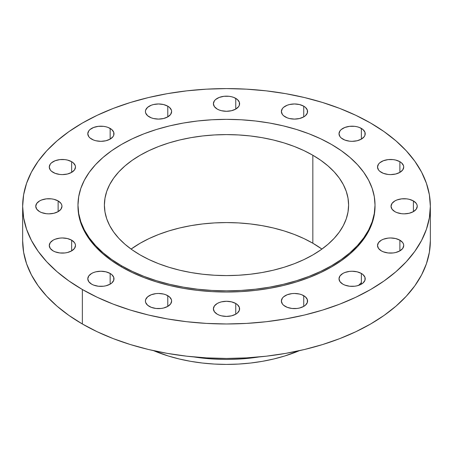 <?xml version="1.0" encoding="UTF-8"?>
<svg xmlns="http://www.w3.org/2000/svg" width="453" height="453" viewBox="0 0 453 453"><rect width="100%" height="100%" fill="white"/><g stroke="black" fill="none" stroke-linecap="round" stroke-linejoin="round"><path stroke-width="0.68" d="M413.408 200.934L413.408 211.636L416.25 209.178L417.247 206.285L416.992 204.807L416.25 203.391L413.408 200.934L409.155 199.292L406.698 198.861L401.585 198.861L396.862 199.994L394.874 200.934L392.032 203.391L391.035 206.285A13.103 7.565 180 0 1 399.127 199.292A13.103 7.565 180 0 1 413.408 200.934A13.103 7.565 180 0 1 417.247 206.285A13.103 7.565 180 0 1 409.155 213.272A13.103 7.565 180 0 1 394.874 211.636A13.103 7.565 180 0 1 391.035 206.285L392.032 209.178L394.874 211.636L396.862 212.576L401.585 213.703L404.138 213.85L409.155 213.272L413.408 211.636L413.408 200.934M399.886 240.181L399.886 250.883L402.728 248.425L403.725 245.532L403.47 244.054L402.728 242.638L399.886 240.181L395.633 238.544L390.616 237.967L388.062 238.114L383.34 239.241L381.352 240.181L378.51 242.638L377.513 245.532A13.103 7.565 180 0 1 385.605 238.544A13.103 7.565 180 0 1 399.886 240.181A13.103 7.565 180 0 1 403.725 245.532A13.103 7.565 180 0 1 395.633 252.525A13.103 7.565 180 0 1 381.352 250.883A13.103 7.565 180 0 1 377.513 245.532L378.51 248.425L381.352 250.883L383.34 251.823L388.062 252.955L393.176 252.955L395.633 252.525L399.886 250.883L399.886 240.181M361.375 273.453L361.375 284.156L363.006 283.006L364.965 280.282L364.965 277.327L363.006 274.603L361.375 273.453L357.128 271.817L352.111 271.239L349.552 271.387L344.829 272.513L342.847 273.453L340.005 275.911L339.008 278.805A13.103 7.565 180 0 1 347.094 271.817A13.103 7.565 180 0 1 361.375 273.453A13.103 7.565 180 0 1 365.214 278.805A13.103 7.565 180 0 1 357.128 285.798A13.103 7.565 180 0 1 342.847 284.156A13.103 7.565 180 0 1 339.008 278.805L340.005 281.698L342.847 284.156L344.829 285.096L349.552 286.228L354.665 286.228L357.128 285.798L361.375 284.156L361.375 273.453M303.748 295.69L303.748 306.387L305.379 305.243L307.332 302.513L307.332 299.563L305.379 296.834L301.76 294.744L299.495 294.048L294.478 293.47L291.925 293.618L287.202 294.744L283.584 296.834L282.372 298.142L281.375 301.035A13.103 7.565 180 0 1 289.467 294.048A13.103 7.565 180 0 1 303.748 295.69A13.103 7.565 180 0 1 307.587 301.035A13.103 7.565 180 0 1 299.495 308.029A13.103 7.565 180 0 1 285.214 306.387A13.103 7.565 180 0 1 281.375 301.035L282.372 303.935L283.584 305.243L287.202 307.327L291.925 308.459L297.038 308.459L299.495 308.029L303.748 306.387L303.748 295.69M235.764 303.493L235.764 314.195L237.395 313.046L239.354 310.322L239.354 307.366L237.395 304.643L235.764 303.493L231.517 301.857L226.5 301.279L221.483 301.857L219.218 302.553L217.236 303.493L214.394 305.951L213.397 308.844A13.103 7.565 180 0 1 221.483 301.857A13.103 7.565 180 0 1 235.764 303.493A13.103 7.565 180 0 1 239.603 308.844A13.103 7.565 180 0 1 231.517 315.832A13.103 7.565 180 0 1 217.236 314.195A13.103 7.565 180 0 1 213.397 308.844L214.394 311.738L217.236 314.195L219.218 315.135L221.483 315.832L226.5 316.409L231.517 315.832L235.764 314.195L235.764 303.493M167.786 295.69L167.786 306.387L170.628 303.935L171.625 301.035L171.37 299.563L169.416 296.834L165.798 294.744L163.533 294.048L158.522 293.47L155.962 293.618L151.24 294.744L147.621 296.834L145.668 299.563L145.413 301.035A13.103 7.565 180 0 1 153.505 294.048A13.103 7.565 180 0 1 167.786 295.69A13.103 7.565 180 0 1 171.625 301.035A13.103 7.565 180 0 1 163.533 308.029A13.103 7.565 180 0 1 149.252 306.387A13.103 7.565 180 0 1 145.413 301.035L145.668 302.513L147.621 305.243L151.24 307.327L155.962 308.459L161.075 308.459L163.533 308.029L167.786 306.387L167.786 295.69M110.153 273.453L110.153 284.156L111.783 283.006L113.743 280.282L113.743 277.327L111.783 274.603L110.153 273.453L105.906 271.817L100.889 271.239L95.872 271.817L93.607 272.513L91.625 273.453L88.782 275.911L87.786 278.805A13.103 7.565 180 0 1 95.872 271.817A13.103 7.565 180 0 1 110.153 273.453A13.103 7.565 180 0 1 113.992 278.805A13.103 7.565 180 0 1 105.906 285.798A13.103 7.565 180 0 1 91.625 284.156A13.103 7.565 180 0 1 87.786 278.805L88.782 281.698L91.625 284.156L93.607 285.096L98.335 286.228L103.448 286.228L105.906 285.798L110.153 284.156L110.153 273.453M71.648 240.181L71.648 250.883L74.49 248.425L75.487 245.532L75.232 244.054L74.49 242.638L71.648 240.181L67.395 238.544L62.384 237.967L59.824 238.114L55.102 239.241L53.114 240.181L50.272 242.638L49.275 245.532A13.103 7.565 180 0 1 57.367 238.544A13.103 7.565 180 0 1 71.648 240.181A13.103 7.565 180 0 1 75.487 245.532A13.103 7.565 180 0 1 67.395 252.525A13.103 7.565 180 0 1 53.114 250.883A13.103 7.565 180 0 1 49.275 245.532L50.272 248.425L53.114 250.883L55.102 251.823L59.824 252.955L64.938 252.955L67.395 252.525L71.648 250.883L71.648 240.181M58.126 200.934L58.126 211.636L60.968 209.178L61.965 206.285L61.71 204.807L60.968 203.391L58.126 200.934L53.873 199.292L51.416 198.861L46.302 198.861L41.58 199.994L39.592 200.934L36.75 203.391L35.753 206.285A13.103 7.565 180 0 1 43.845 199.292A13.103 7.565 180 0 1 58.126 200.934A13.103 7.565 180 0 1 61.965 206.285A13.103 7.565 180 0 1 53.873 213.272A13.103 7.565 180 0 1 39.592 211.636A13.103 7.565 180 0 1 35.753 206.285L36.75 209.178L39.592 211.636L41.58 212.576L46.302 213.703L48.862 213.85L53.873 213.272L58.126 211.636L58.126 200.934M71.648 161.687L71.648 172.383L74.49 169.932L75.487 167.038L75.232 165.56L73.278 162.831L71.648 161.687L67.395 160.045L64.938 159.615L59.824 159.615L55.102 160.747L51.483 162.831L50.272 164.139L49.275 167.038A13.103 7.565 180 0 1 57.367 160.045A13.103 7.565 180 0 1 71.648 161.687A13.103 7.565 180 0 1 75.487 167.038A13.103 7.565 180 0 1 67.395 174.026A13.103 7.565 180 0 1 53.114 172.383A13.103 7.565 180 0 1 49.275 167.038L50.272 169.932L51.483 171.24L55.102 173.329L59.824 174.456L62.384 174.603L67.395 174.026L71.648 172.383L71.648 161.687M110.153 128.414L110.153 139.111L112.995 136.659L113.743 135.237L113.743 132.287L111.783 129.558L108.171 127.474L105.906 126.772L103.448 126.342L98.335 126.342L93.607 127.474L89.994 129.558L88.782 130.866L87.786 133.765A13.103 7.565 180 0 1 95.872 126.772A13.103 7.565 180 0 1 110.153 128.414A13.103 7.565 180 0 1 113.992 133.765A13.103 7.565 180 0 1 105.906 140.753A13.103 7.565 180 0 1 91.625 139.111A13.103 7.565 180 0 1 87.786 133.765L88.782 136.659L89.994 137.967L93.607 140.056L95.872 140.753L100.889 141.33L105.906 140.753L110.153 139.111L110.153 128.414M167.786 106.183L167.786 116.88L170.628 114.428L171.625 111.529L171.37 110.056L169.416 107.327L167.786 106.183L163.533 104.541L158.522 103.963L153.505 104.541L151.24 105.243L147.621 107.327L145.668 110.056L145.413 111.529A13.103 7.565 180 0 1 153.505 104.541A13.103 7.565 180 0 1 167.786 106.183A13.103 7.565 180 0 1 171.625 111.529A13.103 7.565 180 0 1 163.533 118.522A13.103 7.565 180 0 1 149.252 116.88A13.103 7.565 180 0 1 145.413 111.529L145.668 113.007L147.621 115.736L151.24 117.82L153.505 118.522L158.522 119.099L163.533 118.522L167.786 116.88L167.786 106.183M235.764 98.375L235.764 109.077L238.606 106.619L239.354 105.198L239.354 102.248L237.395 99.518L233.782 97.435L231.517 96.732L229.054 96.302L223.946 96.302L219.218 97.435L215.605 99.518L214.394 100.826L213.397 103.726A13.103 7.565 180 0 1 221.483 96.732A13.103 7.565 180 0 1 235.764 98.375A13.103 7.565 180 0 1 239.603 103.726A13.103 7.565 180 0 1 231.517 110.713A13.103 7.565 180 0 1 217.236 109.077A13.103 7.565 180 0 1 213.397 103.726L214.394 106.619L217.236 109.077L219.218 110.017L221.483 110.713L226.5 111.291L231.517 110.713L235.764 109.077L235.764 98.375M303.748 106.183L303.748 116.88L305.379 115.736L307.332 113.007L307.332 110.056L305.379 107.327L303.748 106.183L299.495 104.541L294.478 103.963L289.467 104.541L287.202 105.243L283.584 107.327L282.372 108.635L281.375 111.529A13.103 7.565 180 0 1 289.467 104.541A13.103 7.565 180 0 1 303.748 106.183A13.103 7.565 180 0 1 307.587 111.529A13.103 7.565 180 0 1 299.495 118.522A13.103 7.565 180 0 1 285.214 116.88A13.103 7.565 180 0 1 281.375 111.529L282.372 114.428L283.584 115.736L287.202 117.82L289.467 118.522L294.478 119.099L299.495 118.522L303.748 116.88L303.748 106.183M399.886 161.687L399.886 172.383L402.728 169.932L403.725 167.038L403.47 165.56L401.517 162.831L399.886 161.687L395.633 160.045L393.176 159.615L388.062 159.615L383.34 160.747L379.722 162.831L378.51 164.139L377.513 167.038A13.103 7.565 180 0 1 385.605 160.045A13.103 7.565 180 0 1 399.886 161.687A13.103 7.565 180 0 1 403.725 167.038A13.103 7.565 180 0 1 395.633 174.026A13.103 7.565 180 0 1 381.352 172.383A13.103 7.565 180 0 1 377.513 167.038L378.51 169.932L379.722 171.24L383.34 173.329L388.062 174.456L390.616 174.603L395.633 174.026L399.886 172.383L399.886 161.687M361.375 128.414L361.375 139.111L364.218 136.659L364.965 135.237L364.965 132.287L363.006 129.558L359.393 127.474L357.128 126.772L354.665 126.342L349.552 126.342L344.829 127.474L341.217 129.558L340.005 130.866L339.008 133.765A13.103 7.565 180 0 1 347.094 126.772A13.103 7.565 180 0 1 361.375 128.414A13.103 7.565 180 0 1 365.214 133.765A13.103 7.565 180 0 1 357.128 140.753A13.103 7.565 180 0 1 342.847 139.111A13.103 7.565 180 0 1 339.008 133.765L340.005 136.659L341.217 137.967L344.829 140.056L349.552 141.183L352.111 141.33L357.128 140.753L361.375 139.111L361.375 128.414M153.612 350.673A123.556 71.336 0 0 0 299.388 350.673L284.744 355.984L273.782 358.98L262.366 361.335L250.605 363.034L238.612 364.065L226.5 364.41L214.388 364.065L202.395 363.034L190.634 361.335L179.218 358.98L168.256 355.984L153.612 350.673M194.014 356.953A125.221 72.299 0 0 0 258.986 356.953A125.221 72.299 0 0 1 194.014 356.953M82.355 289.507L82.355 323.98A203.85 117.689 0 0 0 304.512 349.495A203.85 117.689 0 0 0 430.35 240.764L429.37 252.298L426.432 263.72L421.573 274.926L414.835 285.803L406.279 296.239L395.996 306.149L384.076 315.424L370.645 323.98L355.82 331.738L339.756 338.618L322.593 344.557L304.512 349.495L285.673 353.385L266.268 356.194L246.483 357.887L226.5 358.453L206.517 357.887L186.732 356.194L167.327 353.385L148.488 349.495L130.407 344.557L113.244 338.618L97.18 331.738L82.355 323.98L82.355 289.507L68.924 280.945L57.004 271.67L46.721 261.766L38.165 251.324L31.427 240.447L26.568 229.246L23.63 217.819L22.65 206.285L23.63 194.75L26.568 183.323L31.427 172.123L38.165 161.245L46.721 150.804L57.004 140.9L68.924 131.619L82.355 123.063L97.18 115.305L113.244 108.426L130.407 102.491L148.488 97.554L167.327 93.658L186.732 90.855L206.517 89.162L226.5 88.59L246.483 89.162L266.268 90.855L285.673 93.658L304.512 97.554L322.593 102.491L339.756 108.426L355.82 115.305L370.645 123.063A203.85 117.689 180 0 1 430.35 206.285A203.85 117.689 180 0 1 304.512 315.016A203.85 117.689 180 0 1 82.355 289.507A203.85 117.689 180 0 1 22.65 206.285A203.85 117.689 180 0 1 148.488 97.554A203.85 117.689 180 0 1 370.645 123.063L384.076 131.619L395.996 140.9L406.279 150.804L414.835 161.245L421.573 172.123L426.432 183.323L429.37 194.75L430.35 206.285L429.37 217.819L426.432 229.246L421.573 240.447L414.835 251.324L406.279 261.766L395.996 271.67L384.076 280.945L370.645 289.507L355.82 297.259L339.756 304.144L322.593 310.079L304.512 315.016L285.673 318.906L266.268 321.715L246.483 323.408L226.5 323.974L206.517 323.408L186.732 321.715L167.327 318.906L148.488 315.016L130.407 310.079L113.244 304.144L97.18 297.259L82.355 289.507M121.483 265.73L121.483 266.919A148.522 85.747 0 0 0 283.335 285.503A148.522 85.747 0 0 0 375.022 206.285L374.303 214.688L372.168 223.012L368.623 231.177L363.714 239.099L357.485 246.704L349.988 253.923L341.307 260.679L331.517 266.919L320.718 272.57L309.014 277.581L296.511 281.908L283.335 285.503L269.614 288.34L255.475 290.384L241.058 291.619L226.5 292.032L211.942 291.619L197.525 290.384L183.386 288.34L169.665 285.503L156.489 281.908L143.986 277.581L132.282 272.57L121.483 266.919L121.483 265.73L111.693 259.495L103.012 252.734L95.515 245.515L89.286 237.91L84.377 229.988L80.832 221.823L78.697 213.499L77.978 205.096L78.697 196.693L80.832 188.369L84.377 180.203L89.286 172.282L95.515 164.677L103.012 157.457L111.693 150.696L121.483 144.462L132.282 138.811L143.986 133.799L156.489 129.473L169.665 125.877L183.386 123.04L197.525 120.996L211.942 119.762L226.5 119.349L241.058 119.762L255.475 120.996L269.614 123.04L283.335 125.877L296.511 129.473L309.014 133.799L320.718 138.811L331.517 144.462A148.522 85.747 180 0 1 375.022 205.096A148.522 85.747 180 0 1 283.335 284.314A148.522 85.747 180 0 1 121.483 265.73A148.522 85.747 180 0 1 77.978 205.096A148.522 85.747 180 0 1 169.665 125.877A148.522 85.747 180 0 1 331.517 144.462L341.307 150.696L349.988 157.457L357.485 164.677L363.714 172.282L368.623 180.203L372.168 188.369L374.303 196.693L375.022 205.096L374.303 213.499L372.168 221.823L368.623 229.988L363.714 237.91L357.485 245.515L349.988 252.734L341.307 259.495L331.517 265.73L320.718 271.381L309.014 276.392L296.511 280.718L283.335 284.314L269.614 287.151L255.475 289.195L241.058 290.43L226.5 290.843L211.942 290.43L197.525 289.195L183.386 287.151L169.665 284.314L156.489 280.718L143.986 276.392L132.282 271.381L121.483 265.73M312.836 243.227A122.1 70.492 0 0 0 131.087 249.082L140.164 243.227L149.043 238.578L158.663 234.461L168.941 230.905L179.773 227.944L191.058 225.617L202.678 223.935L214.529 222.916L226.5 222.582L238.471 222.916L250.322 223.935L261.942 225.617L273.227 227.944L284.059 230.905L294.337 234.461L303.957 238.578L312.836 243.227L312.836 155.249L312.836 243.227L321.913 249.082A122.1 70.492 0 0 0 312.836 243.227M140.164 254.943A122.1 70.492 180 0 1 104.4 205.096A122.1 70.492 180 0 1 179.773 139.966A122.1 70.492 180 0 1 312.836 155.249A122.1 70.492 180 0 1 348.6 205.096A122.1 70.492 180 0 1 273.227 270.226A122.1 70.492 180 0 1 140.164 254.943L149.043 259.586L158.663 263.708L168.941 267.264L179.773 270.226L191.058 272.553L202.678 274.235L214.529 275.248L226.5 275.588L238.471 275.248L250.322 274.235L261.942 272.553L273.227 270.226L284.059 267.264L294.337 263.708L303.957 259.586L312.836 254.943L320.883 249.818L328.023 244.258L334.184 238.323L339.308 232.072L343.34 225.56L346.256 218.85L348.012 212.004L348.6 205.096L348.012 198.188L346.256 191.342L343.34 184.631L339.308 178.12L334.184 171.863L328.023 165.934L320.883 160.373L312.836 155.249L303.957 150.606L294.337 146.483L284.059 142.927L273.227 139.966L261.942 137.638L250.322 135.957L238.471 134.943L226.5 134.603L214.529 134.943L202.678 135.957L191.058 137.638L179.773 139.966L168.941 142.927L158.663 146.483L149.043 150.606L140.164 155.249L132.117 160.373L124.977 165.934L118.816 171.863L113.692 178.12L109.66 184.631L106.744 191.342L104.988 198.188L104.4 205.096L104.988 212.004L106.744 218.85L109.66 225.56L113.692 232.072L118.816 238.323L124.977 244.258L132.117 249.818L140.164 254.943M77.978 206.285A148.522 85.747 0 0 0 121.483 266.919L111.693 260.679L103.012 253.923L95.515 246.704L89.286 239.099L84.377 231.177L80.832 223.012L78.697 214.688L77.978 205.096M22.65 240.764A203.85 117.689 0 0 0 82.355 323.98L68.924 315.424L57.004 306.149L46.721 296.239L38.165 285.803L31.427 274.926L26.568 263.72L23.63 252.298L22.65 240.764L22.65 206.285M358.634 285.367L361.375 282.542M430.35 206.285L430.35 240.764M375.022 205.096L375.022 206.285"/></g></svg>

